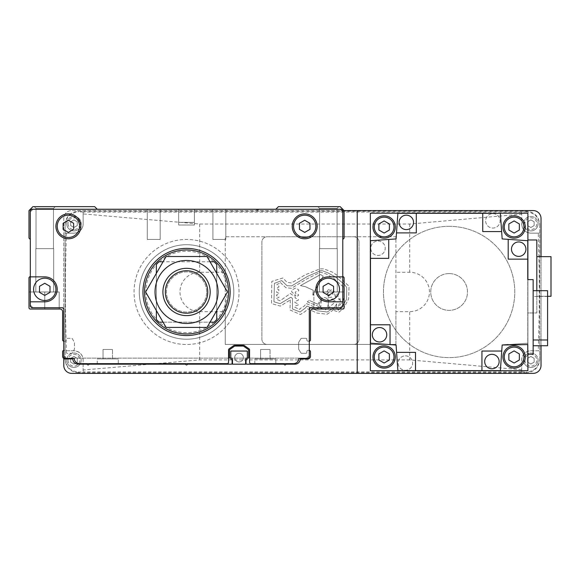 <?xml version="1.0" encoding="UTF-8"?>
<svg xmlns="http://www.w3.org/2000/svg" width="580" height="580" viewBox="0 0 580 580"><rect width="100%" height="100%" fill="white"/><g stroke="black" fill="none" stroke-linecap="round" stroke-linejoin="round"><path stroke-width="0.43" stroke-dasharray="2.9 2.17" d="M319.406 291.972L319.406 248.646L337.263 248.646L319.406 248.646L337.263 248.646L319.406 248.646L337.263 248.646L319.406 248.646L337.263 248.646L319.406 248.646L337.263 248.646L319.406 248.646L337.263 248.646L319.406 248.646L337.263 248.646L319.406 248.646L337.263 248.646L319.406 248.646L319.406 291.972L337.263 291.972L337.263 248.646L337.263 291.972L337.263 248.646L337.263 291.972L337.263 248.646L337.263 291.972L337.263 248.646L337.263 291.972L319.406 291.972L337.263 291.972L319.406 291.972L319.406 248.646L319.406 291.972L337.263 291.972L319.406 291.972L337.263 291.972L319.406 291.972L319.406 248.646L319.406 291.972L337.263 291.972L319.406 291.972L337.263 291.972L319.406 291.972L319.406 248.646L319.406 291.972L337.263 291.972L319.406 291.972M35.83 291.972L35.83 248.646L53.679 248.646L35.83 248.646L53.679 248.646L35.83 248.646L53.679 248.646L35.83 248.646L53.679 248.646L35.83 248.646L53.679 248.646L35.83 248.646L53.679 248.646L35.83 248.646L53.679 248.646L35.83 248.646L53.679 248.646L35.83 248.646L35.83 291.972L53.679 291.972L53.679 248.646L53.679 291.972L53.679 248.646L53.679 291.972L53.679 248.646L53.679 291.972L53.679 248.646L53.679 291.972L35.83 291.972L53.679 291.972L35.83 291.972L35.83 248.646L35.83 291.972L53.679 291.972L35.83 291.972L53.679 291.972L35.83 291.972L35.83 248.646L35.83 291.972L53.679 291.972L35.83 291.972L53.679 291.972L35.83 291.972L35.83 248.646L35.83 291.972L53.679 291.972L35.83 291.972M97.266 364.175L97.266 358.926L118.276 358.926L97.266 358.926L118.276 358.926L97.266 358.926L97.266 364.175L118.276 364.175L118.276 358.926L118.276 364.175L97.266 364.175M103.044 358.926L103.044 349.472L112.498 349.472L103.044 349.472L112.498 349.472L103.044 349.472L103.044 358.926L112.498 358.926L112.498 349.472L112.498 358.926L103.044 358.926M254.816 364.175L254.816 358.926L275.819 358.926L254.816 358.926L275.819 358.926L254.816 358.926L254.816 364.175L275.819 364.175L275.819 358.926L275.819 364.175L254.816 364.175M260.594 358.926L260.594 349.472L270.041 349.472L260.594 349.472L270.041 349.472L260.594 349.472L260.594 358.926L270.041 358.926L270.041 349.472L270.041 358.926L260.594 358.926M319.609 248.646L319.609 208.408L317.833 206.632L338.836 206.632L317.833 206.632L338.836 206.632L317.833 206.632L338.836 206.632L317.833 206.632L338.836 206.632L317.833 206.632L338.836 206.632L317.833 206.632L338.836 206.632L317.833 206.632L338.836 206.632L317.833 206.632L338.836 206.632L317.833 206.632L319.609 208.408L317.833 206.632L319.609 208.408L317.833 206.632L319.609 208.408L317.833 206.632L319.609 208.408L337.06 208.408L319.609 208.408L337.06 208.408L338.836 206.632L337.06 208.408L319.609 208.408L337.06 208.408L319.609 208.408L337.06 208.408L338.836 206.632L337.06 208.408L319.609 208.408L337.06 208.408L319.609 208.408L337.06 208.408L338.836 206.632L337.06 208.408L319.609 208.408L337.06 208.408L319.609 208.408L337.06 208.408L338.836 206.632L337.06 208.408L319.609 208.408L319.609 248.646L319.609 208.408L319.609 248.646L319.609 208.408L319.609 248.646L319.609 208.408L319.609 248.646L337.06 248.646L337.06 208.408L337.06 248.646L319.609 248.646L337.06 248.646L319.609 248.646L337.06 248.646L337.06 208.408L337.06 248.646L319.609 248.646L337.06 248.646L319.609 248.646L337.06 248.646L337.06 208.408L337.06 248.646L319.609 248.646L337.06 248.646L319.609 248.646L337.06 248.646L337.06 208.408L337.06 248.646L319.609 248.646M36.025 248.646L36.025 208.408L34.249 206.632L55.259 206.632L34.249 206.632L55.259 206.632L34.249 206.632L55.259 206.632L34.249 206.632L55.259 206.632L34.249 206.632L55.259 206.632L34.249 206.632L55.259 206.632L34.249 206.632L55.259 206.632L34.249 206.632L55.259 206.632L34.249 206.632L36.025 208.408L34.249 206.632L36.025 208.408L34.249 206.632L36.025 208.408L34.249 206.632L36.025 208.408L53.483 208.408L36.025 208.408L53.483 208.408L55.259 206.632L53.483 208.408L36.025 208.408L53.483 208.408L36.025 208.408L53.483 208.408L55.259 206.632L53.483 208.408L36.025 208.408L53.483 208.408L36.025 208.408L53.483 208.408L55.259 206.632L53.483 208.408L36.025 208.408L53.483 208.408L36.025 208.408L53.483 208.408L55.259 206.632L53.483 208.408L36.025 208.408L36.025 248.646L36.025 208.408L36.025 248.646L36.025 208.408L36.025 248.646L36.025 208.408L36.025 248.646L53.483 248.646L53.483 208.408L53.483 248.646L36.025 248.646L53.483 248.646L36.025 248.646L53.483 248.646L53.483 208.408L53.483 248.646L36.025 248.646L53.483 248.646L36.025 248.646L53.483 248.646L53.483 208.408L53.483 248.646L36.025 248.646L53.483 248.646L36.025 248.646L53.483 248.646L53.483 208.408L53.483 248.646L36.025 248.646M59.196 309.038L30.312 309.038A1.312 1.312 0 0 1 29 307.726A1.312 1.312 0 0 0 30.312 309.038L59.196 309.038L30.312 309.038A1.312 1.312 0 0 1 29 307.726A1.312 1.312 0 0 0 30.312 309.038L59.196 309.038L30.312 309.038A1.312 1.312 0 0 1 29 307.726A1.312 1.312 0 0 0 30.312 309.038L59.196 309.038L30.312 309.038A1.312 1.312 0 0 1 29 307.726A1.312 1.312 0 0 0 30.312 309.038L59.196 309.038L30.312 309.038A1.312 1.312 0 0 1 29 307.726A1.312 1.312 0 0 0 30.312 309.038L59.196 309.038L30.312 309.038A1.312 1.312 0 0 1 29 307.726A1.312 1.312 0 0 0 30.312 309.038L59.196 309.038L30.312 309.038A1.312 1.312 0 0 1 29 307.726A1.312 1.312 0 0 0 30.312 309.038L59.196 309.038L59.196 291.972L44.754 291.972L59.196 291.972L59.196 309.038L59.196 291.972L29 291.972L59.196 291.972L29 291.972L29 307.726A1.312 1.312 0 0 0 30.312 309.038A1.312 1.312 0 0 1 29 307.726A1.312 1.312 0 0 0 30.312 309.038L59.986 309.038A2.624 2.624 0 0 1 62.611 311.663L62.611 339.887A1.312 1.312 0 0 0 63.923 341.2L64.975 341.2A1.312 1.312 0 0 0 66.287 339.887L66.287 339.104A0.79 0.79 0 0 1 67.077 338.314L71.637 338.314A0.79 0.79 0 0 1 72.319 338.705L74.247 342.055A1.312 1.312 0 0 1 74.428 342.715L74.428 348.892A1.312 1.312 0 0 1 74.247 349.544L72.319 352.894A0.79 0.79 0 0 1 71.746 353.278L66.961 353.278A0.79 0.79 0 0 1 66.287 352.502L66.287 351.705A1.312 1.312 0 0 0 64.975 350.392L63.923 350.392A1.312 1.312 0 0 0 62.611 351.705L62.611 356.301A2.624 2.624 0 0 0 65.236 358.926L72.848 358.926A5.249 5.249 0 0 0 78.104 364.175L86.717 364.175A0.79 0.79 0 0 1 87.399 364.566A0.79 0.79 0 0 0 88.762 364.566A0.79 0.79 0 0 1 89.443 364.175L185.179 364.175A0.79 0.79 0 0 1 185.861 364.566A0.79 0.79 0 0 0 187.231 364.566A0.79 0.79 0 0 1 187.913 364.175L231.311 364.175A0.79 0.79 0 0 0 232.101 363.385L232.101 358.657A0.522 0.522 0 0 0 231.579 358.135L229.999 358.135A0.522 0.522 0 0 1 229.477 357.613L229.477 350.139A0.79 0.79 0 0 1 229.811 349.493L234.523 346.202A0.79 0.79 0 0 1 234.972 346.057L243.143 346.057A0.79 0.79 0 0 1 243.6 346.202L248.305 349.493A0.79 0.79 0 0 1 248.646 350.139L248.646 357.613A0.522 0.522 0 0 1 248.117 358.135L246.543 358.135A0.522 0.522 0 0 0 246.021 358.657L246.021 363.385A0.79 0.79 0 0 0 246.804 364.175L283.649 364.175A0.79 0.79 0 0 1 284.33 364.566A0.79 0.79 0 0 0 285.693 364.566A0.79 0.79 0 0 1 286.375 364.175L294.988 364.175A5.249 5.249 0 0 0 300.237 358.926L307.857 358.926A2.624 2.624 0 0 0 310.481 356.301L310.481 351.705A1.312 1.312 0 0 0 309.169 350.392L308.118 350.392A1.312 1.312 0 0 0 306.805 351.705L306.805 352.495A0.79 0.79 0 0 1 306.015 353.278L301.6 353.278A0.79 0.79 0 0 1 300.933 352.908L298.664 349.24L298.664 342.36L300.933 338.691A0.79 0.79 0 0 1 301.6 338.314L306.015 338.314A0.79 0.79 0 0 1 306.805 339.104L306.805 339.887A1.312 1.312 0 0 0 308.118 341.2L309.169 341.2A1.312 1.312 0 0 0 310.481 339.887L310.481 311.663A2.624 2.624 0 0 1 313.106 309.038L342.78 309.038A1.312 1.312 0 0 0 344.092 307.726A1.312 1.312 0 0 1 342.78 309.038A1.312 1.312 0 0 0 344.092 307.726A1.312 1.312 0 0 1 342.78 309.038L328.338 309.038L342.78 309.038A1.312 1.312 0 0 0 344.092 307.726A1.312 1.312 0 0 1 342.78 309.038A1.312 1.312 0 0 0 344.092 307.726A1.312 1.312 0 0 1 342.78 309.038L328.338 309.038L342.78 309.038A1.312 1.312 0 0 0 344.092 307.726A1.312 1.312 0 0 1 342.78 309.038A1.312 1.312 0 0 0 344.092 307.726A1.312 1.312 0 0 1 342.78 309.038L328.338 309.038L342.78 309.038A1.312 1.312 0 0 0 344.092 307.726A1.312 1.312 0 0 1 342.78 309.038A1.312 1.312 0 0 0 344.092 307.726A1.312 1.312 0 0 1 342.78 309.038A1.312 1.312 0 0 0 344.092 307.726L344.092 277.856A0.79 0.79 0 0 0 343.86 277.298L343.012 276.442A0.79 0.79 0 0 1 342.78 275.892L342.78 239.779A0.79 0.79 0 0 1 343.012 239.221L344.092 238.141L344.092 210.569L340.156 206.632L278.443 206.632L276.051 209.025A0.79 0.79 0 0 1 275.493 209.257L259.079 209.257A0.79 0.79 0 0 0 258.462 209.554A1.312 1.312 0 0 1 256.418 209.554A0.79 0.79 0 0 0 255.802 209.257L97.6 209.257A0.79 0.79 0 0 1 97.041 209.025L94.641 206.632L32.937 206.632L29.232 210.337A0.79 0.79 0 0 0 29 210.895L29 237.814A0.79 0.79 0 0 0 29.232 238.373L30.08 239.221A0.79 0.79 0 0 1 30.312 239.779L30.312 275.892A0.79 0.79 0 0 1 30.08 276.442L29.232 277.298A0.79 0.79 0 0 0 29 277.856L29 307.726L29 291.972L59.196 291.972L59.196 309.038L59.196 291.972L29 291.972L59.196 291.972L29 291.972L29 307.726L29 291.972L59.196 291.972L59.196 309.038L59.196 291.972L29 291.972L59.196 291.972L29 291.972L29 307.726L29 291.972L59.196 291.972L59.196 309.038M59.196 291.972L29 291.972L59.196 291.972M178.669 222.387L178.669 209.257L194.423 209.257L178.669 209.257L194.423 209.257L178.669 209.257L194.423 209.257L178.669 209.257L178.669 222.387L194.423 222.387L194.423 209.257L194.423 222.387L178.669 222.387M147.262 239.453L147.262 209.257L160.181 209.257L147.262 209.257L160.181 209.257L147.262 209.257L147.262 239.453L160.181 239.453L160.181 209.257L160.181 239.453L147.262 239.453M212.911 239.453L212.911 209.257L225.823 209.257L212.911 209.257L225.823 209.257L212.911 209.257L212.911 239.453L225.823 239.453L225.823 209.257L225.823 239.453L212.911 239.453M233.805 291.972A47.263 47.263 0 0 0 186.542 244.709A47.263 47.263 0 0 0 139.28 291.972A47.263 47.263 0 0 0 186.542 339.235A47.263 47.263 0 0 0 233.805 291.972A47.263 47.263 0 0 0 186.542 244.709A47.263 47.263 0 0 0 139.28 291.972A47.263 47.263 0 0 0 186.542 339.235A47.263 47.263 0 0 0 233.805 291.972A47.263 47.263 0 0 0 186.542 244.709A47.263 47.263 0 0 0 139.28 291.972A47.263 47.263 0 0 0 186.542 339.235A47.263 47.263 0 0 0 233.805 291.972A47.263 47.263 0 0 0 186.542 244.709A47.263 47.263 0 0 0 139.28 291.972A47.263 47.263 0 0 0 186.542 339.235A47.263 47.263 0 0 0 233.805 291.972M194.423 225.011L178.669 225.011L194.423 225.011L194.423 209.257L194.423 225.011M178.669 225.011L178.669 209.257L178.669 225.011M328.338 291.972L344.092 291.972L313.896 291.972L344.092 291.972L344.092 307.726L344.092 291.972L313.896 291.972L344.092 291.972L313.896 291.972L344.092 291.972L344.092 307.726L344.092 291.972L313.896 291.972L344.092 291.972L313.896 291.972L344.092 291.972L344.092 307.726L344.092 291.972L313.896 291.972L344.092 291.972L313.896 291.972L344.092 291.972L344.092 307.726L344.092 291.972L328.338 291.972L328.338 309.038L328.338 291.972M29 291.972L29 307.726L29 291.972L44.754 291.972L29 291.972M44.754 309.038L44.754 291.972L44.754 309.038L44.754 291.972L44.754 309.038L44.754 291.972L44.754 309.038L44.754 291.972L44.754 309.038L44.754 291.972L44.754 309.038L44.754 291.972L44.754 309.038L44.754 291.972L44.754 309.038L44.754 291.972L44.754 309.038L30.312 309.038M275.493 209.257L259.079 209.257M256.418 209.554A1.312 1.312 0 0 0 258.462 209.554M255.802 209.257L97.6 209.257M30.312 239.779L30.312 275.892M63.793 341.192A1.312 1.312 0 0 0 63.923 341.2L64.975 341.2A1.312 1.312 0 0 0 66.287 339.887L66.287 339.104A0.79 0.79 0 0 1 67.077 338.314L71.637 338.314A0.79 0.79 0 0 1 72.319 338.705L74.247 342.055A1.312 1.312 0 0 1 74.428 342.715L74.428 348.892A1.312 1.312 0 0 1 74.247 349.544L72.319 352.894A0.79 0.79 0 0 1 71.746 353.278L66.961 353.278A0.79 0.79 0 0 1 66.287 352.502L66.287 351.705A1.312 1.312 0 0 0 64.975 350.392L63.923 350.392A1.312 1.312 0 0 0 63.793 350.4L63.793 355.511L66.417 358.135L306.675 358.135L309.299 355.511L309.299 350.4A1.312 1.312 0 0 0 309.169 350.392L308.118 350.392A1.312 1.312 0 0 0 306.805 351.705L306.805 352.495A0.79 0.79 0 0 1 306.015 353.278L301.6 353.278A0.79 0.79 0 0 1 300.933 352.908L298.664 349.24L298.664 342.36L300.933 338.691A0.79 0.79 0 0 1 301.6 338.314L306.015 338.314A0.79 0.79 0 0 1 306.805 339.104L306.805 339.887A1.312 1.312 0 0 0 308.118 341.2L309.169 341.2A1.312 1.312 0 0 0 309.299 341.192L309.299 307.726L340.156 307.726L342.78 305.094L342.78 211.881L340.156 209.257L32.937 209.257L30.312 211.881L30.312 305.094L32.937 307.726L63.793 307.726L63.793 341.192M342.78 275.892L342.78 239.779M342.78 305.094L342.78 211.881L340.156 209.257L32.937 209.257L30.312 211.881L30.312 305.094L32.937 307.726L63.793 307.726L63.793 355.511L66.417 358.135L306.675 358.135L309.299 355.511L309.299 307.726L340.156 307.726L342.78 305.094M342.78 276.87L328.338 276.87A12.47 12.47 0 0 0 315.861 289.34A12.47 12.47 0 0 0 328.338 301.817L342.78 301.817M293.545 226.323A11.158 11.158 0 0 0 304.703 237.488A11.158 11.158 0 0 0 315.861 226.323A11.158 11.158 0 0 0 304.703 215.165A11.158 11.158 0 0 0 293.545 226.323M317.173 226.323A12.47 12.47 0 0 0 304.703 213.853A12.47 12.47 0 0 0 292.233 226.323A12.47 12.47 0 0 0 304.703 238.8A12.47 12.47 0 0 0 317.173 226.323M57.224 226.323A11.158 11.158 0 0 0 68.389 237.488A11.158 11.158 0 0 0 79.547 226.323A11.158 11.158 0 0 0 68.389 215.165A11.158 11.158 0 0 0 57.224 226.323M80.859 226.323A12.47 12.47 0 0 0 68.389 213.853A12.47 12.47 0 0 0 55.912 226.323A12.47 12.47 0 0 0 68.389 238.8A12.47 12.47 0 0 0 80.859 226.323M33.596 289.34A11.158 11.158 0 0 0 44.754 300.505A11.158 11.158 0 0 0 55.912 289.34A11.158 11.158 0 0 0 44.754 278.183A11.158 11.158 0 0 0 33.596 289.34M317.173 289.34A11.158 11.158 0 0 0 328.338 300.505A11.158 11.158 0 0 0 339.496 289.34A11.158 11.158 0 0 0 328.338 278.183A11.158 11.158 0 0 0 317.173 289.34M228.556 291.972A42.014 42.014 0 0 0 186.542 249.958A42.014 42.014 0 0 0 144.536 291.972A42.014 42.014 0 0 0 186.542 333.978A42.014 42.014 0 0 0 228.556 291.972A42.014 42.014 0 0 0 186.542 249.958A42.014 42.014 0 0 0 144.536 291.972A42.014 42.014 0 0 0 186.542 333.978A42.014 42.014 0 0 0 228.556 291.972A42.014 42.014 0 0 0 186.542 249.958A42.014 42.014 0 0 0 144.536 291.972A42.014 42.014 0 0 0 186.542 333.978A42.014 42.014 0 0 0 228.556 291.972A42.014 42.014 0 0 0 186.542 249.958A42.014 42.014 0 0 0 144.536 291.972A42.014 42.014 0 0 0 186.542 333.978A42.014 42.014 0 0 0 228.556 291.972A42.014 42.014 0 0 0 186.542 249.958A42.014 42.014 0 0 0 144.536 291.972A42.014 42.014 0 0 0 186.542 333.978A42.014 42.014 0 0 0 228.556 291.972M309.959 229.361L309.959 223.293L304.703 220.262L299.454 223.293L299.454 229.361L304.703 232.392L309.959 229.361M73.638 229.361L73.638 223.293L68.389 220.262L63.133 223.293L63.133 229.361L68.389 232.392L73.638 229.361M333.587 292.378L333.587 286.31L328.338 283.279L323.082 286.31L323.082 292.378L328.338 295.409L333.587 292.378M50.003 292.378L50.003 286.31L44.754 283.279L39.505 286.31L39.505 292.378L44.754 295.409L50.003 292.378M30.312 276.87L44.754 276.87A12.47 12.47 0 0 1 57.224 289.34A12.47 12.47 0 0 1 44.754 301.817L30.312 301.817M342.78 306.414L342.78 210.569L341.468 209.257L31.624 209.257L30.312 210.569L30.312 306.414L31.624 307.726L62.481 307.726L63.793 309.038L63.793 357.091L65.105 358.404L74.291 358.404A5.249 5.249 0 0 0 79.547 363.653L227.244 363.653A1.312 1.312 0 0 0 228.556 362.34L228.556 349.907A1.312 1.312 0 0 1 229.114 348.834L233.863 345.506A1.312 1.312 0 0 1 234.617 345.274L243.506 345.274A1.312 1.312 0 0 1 244.26 345.506L249.001 348.834A1.312 1.312 0 0 1 249.567 349.907L249.567 362.34A1.312 1.312 0 0 0 250.879 363.653L293.545 363.653A5.249 5.249 0 0 0 298.794 358.404L307.987 358.404L309.299 357.091L309.299 309.038L310.612 307.726L341.468 307.726L342.78 306.414M491.92 368.771A7.221 7.221 0 0 0 499.141 361.55A7.221 7.221 0 0 0 491.92 354.329A7.221 7.221 0 0 0 484.699 361.55A7.221 7.221 0 0 0 491.92 368.771M406.319 229.607A7.221 7.221 0 0 0 413.54 222.387A7.221 7.221 0 0 0 406.319 215.165A7.221 7.221 0 0 0 399.098 222.387A7.221 7.221 0 0 0 406.319 229.607M492.862 213.629A7.221 7.221 0 0 1 500.083 220.85A7.221 7.221 0 0 1 492.862 228.07A7.221 7.221 0 0 1 485.649 220.85A7.221 7.221 0 0 1 492.862 213.629A7.221 7.221 0 0 1 500.083 220.85A7.221 7.221 0 0 1 492.862 228.07A7.221 7.221 0 0 1 485.649 220.85A7.221 7.221 0 0 1 492.862 213.629M405.376 355.866A7.221 7.221 0 0 1 412.598 363.087A7.221 7.221 0 0 1 405.376 370.308A7.221 7.221 0 0 1 398.155 363.087A7.221 7.221 0 0 1 405.376 355.866A7.221 7.221 0 0 1 412.598 363.087A7.221 7.221 0 0 1 405.376 370.308A7.221 7.221 0 0 1 398.155 363.087A7.221 7.221 0 0 1 405.376 355.866M379.537 327.548A7.221 7.221 0 0 1 386.759 334.769A7.221 7.221 0 0 1 379.537 341.99A7.221 7.221 0 0 1 372.316 334.769A7.221 7.221 0 0 1 379.537 327.548M518.701 241.947A7.221 7.221 0 0 1 525.922 249.168A7.221 7.221 0 0 1 518.701 256.389A7.221 7.221 0 0 1 511.48 249.168A7.221 7.221 0 0 1 518.701 241.947M378 241.005A7.221 7.221 0 0 1 385.221 248.225A7.221 7.221 0 0 1 378 255.446A7.221 7.221 0 0 1 370.779 248.225A7.221 7.221 0 0 1 378 241.005A7.221 7.221 0 0 1 385.221 248.225A7.221 7.221 0 0 1 378 255.446A7.221 7.221 0 0 1 370.779 248.225A7.221 7.221 0 0 1 378 241.005M449.123 226.323A65.642 65.642 0 0 1 514.764 291.972A65.642 65.642 0 0 1 449.123 357.613A65.642 65.642 0 0 1 383.474 291.972A65.642 65.642 0 0 1 449.123 226.323A65.642 65.642 0 0 1 514.764 291.972A65.642 65.642 0 0 1 449.123 357.613A65.642 65.642 0 0 1 383.474 291.972A65.642 65.642 0 0 1 449.123 226.323M449.123 273.586A18.379 18.379 0 0 1 467.502 291.972A18.379 18.379 0 0 1 449.123 310.351A18.379 18.379 0 0 1 430.737 291.972A18.379 18.379 0 0 1 449.123 273.586A18.379 18.379 0 0 1 467.502 291.972A18.379 18.379 0 0 1 449.123 310.351A18.379 18.379 0 0 1 430.737 291.972A18.379 18.379 0 0 1 449.123 273.586M514.105 215.825A11.158 11.158 0 0 1 525.262 226.983A11.158 11.158 0 0 1 514.105 238.148A11.158 11.158 0 0 1 502.947 226.983A11.158 11.158 0 0 1 514.105 215.825M384.134 345.796A11.158 11.158 0 0 1 395.299 356.954A11.158 11.158 0 0 1 384.134 368.111A11.158 11.158 0 0 1 372.976 356.954A11.158 11.158 0 0 1 384.134 345.796M514.105 345.796A11.158 11.158 0 0 1 525.262 356.954A11.158 11.158 0 0 1 514.105 368.111A11.158 11.158 0 0 1 502.947 356.954A11.158 11.158 0 0 1 514.105 345.796M384.134 215.825A11.158 11.158 0 0 1 395.299 226.983A11.158 11.158 0 0 1 384.134 238.148A11.158 11.158 0 0 1 372.976 226.983A11.158 11.158 0 0 1 384.134 215.825M378.885 223.952L378.885 230.021L384.134 233.051L389.39 230.021L389.39 223.952L384.134 220.922L378.885 223.952M378.885 353.923L378.885 359.984L384.134 363.015L389.39 359.984L389.39 353.923L384.134 350.893L378.885 353.923M508.856 223.952L508.856 230.021L514.105 233.051L519.354 230.021L519.354 223.952L514.105 220.922L508.856 223.952M508.856 353.923L508.856 359.984L514.105 363.015L519.354 359.984L519.354 353.923L514.105 350.893L508.856 353.923M547.585 296.3L536.819 296.3L551 296.3L551 256.65L536.819 256.65L536.819 296.3L536.819 256.65M527.894 239.982L527.894 240.729L527.894 239.982L536.819 239.982L536.819 312.975L527.894 312.975L527.894 240.729L527.894 312.975L536.819 312.975L536.819 290.711M547.585 345.738L547.585 290.711M533.143 339.989L533.143 290.711L533.143 339.989M547.585 296.467L533.143 296.467M527.894 354.199L527.894 343.208L508.196 344.585L527.764 344.585L527.764 354.199L533.143 354.199L533.143 279.625L527.764 279.625L527.764 344.585L527.764 240.722M482.734 213.194L482.734 231.579L501.649 231.579L500.373 213.331L482.734 213.331L482.734 231.579L501.649 231.579L500.373 213.331M370.344 258.361L388.73 258.361L388.73 239.446L370.482 240.722L370.482 258.361L388.73 258.361L388.73 239.446L370.482 240.722M415.512 370.743L415.512 352.364L396.597 352.364L397.873 370.613L415.512 370.613L415.512 352.364L396.597 352.364L397.873 370.613M396.502 232.892L416.302 232.892L416.302 213.331M501.736 351.052L481.944 351.052L481.944 370.613M508.203 239.351L508.203 259.144L527.764 259.144M390.043 344.585L390.043 324.793L370.482 324.793M397.873 213.331L482.734 213.331L482.734 231.579L501.649 231.579M370.482 343.222L370.482 258.361L388.73 258.361L388.73 239.446M500.373 370.613L415.512 370.613L415.512 352.364L396.597 352.364M397.88 213.194L396.082 238.931L370.344 240.729M527.894 240.729L502.164 238.931L500.359 213.194M508.196 344.585L527.894 343.208L527.894 279.625M500.359 370.743L502.164 345.013M370.344 343.208L396.082 345.013L397.88 370.743M370.344 213.194L370.344 370.743L527.894 370.743L527.894 213.194L370.344 213.194M145.848 291.972A40.701 40.701 0 0 0 186.542 332.666A40.701 40.701 0 0 0 227.244 291.972A40.701 40.701 0 0 0 186.542 251.27A40.701 40.701 0 0 0 145.848 291.972M162.915 291.972A23.635 23.635 0 0 0 186.542 315.6A23.635 23.635 0 0 0 210.177 291.972A23.635 23.635 0 0 0 186.542 268.337A23.635 23.635 0 0 0 162.915 291.972A23.635 23.635 0 0 0 186.542 315.6A23.635 23.635 0 0 0 210.177 291.972A23.635 23.635 0 0 0 186.542 268.337A23.635 23.635 0 0 0 162.915 291.972A23.635 23.635 0 0 0 186.542 315.6A23.635 23.635 0 0 0 210.177 291.972A23.635 23.635 0 0 0 186.542 268.337A23.635 23.635 0 0 0 162.915 291.972M216.739 310.561L216.739 273.376M210.04 261.776L163.045 261.776M156.346 273.376L156.346 310.561M163.045 322.168L210.04 322.168M158.978 322.168L214.114 322.168L216.739 319.536L216.739 264.4L214.114 261.776L158.978 261.776L156.346 264.4L156.346 319.536L158.978 322.168M155.034 291.972A31.508 31.508 0 0 0 186.542 323.481A31.508 31.508 0 0 0 218.051 291.972A31.508 31.508 0 0 0 186.542 260.464A31.508 31.508 0 0 0 155.034 291.972M207.009 327.417L227.476 291.972L207.009 256.519L166.083 256.519L145.616 291.972L166.083 327.417L207.009 327.417M206.625 291.972A20.082 20.082 0 0 0 186.542 271.889A20.082 20.082 0 0 0 166.467 291.972A20.082 20.082 0 0 0 186.542 312.047A20.082 20.082 0 0 0 206.625 291.972A20.082 20.082 0 0 0 186.542 271.889A20.082 20.082 0 0 0 166.467 291.972A20.082 20.082 0 0 0 186.542 312.047A20.082 20.082 0 0 0 206.625 291.972M239.061 291.972A52.512 52.512 0 0 0 186.542 239.453A52.512 52.512 0 0 0 134.031 291.972A52.512 52.512 0 0 0 186.542 344.484A52.512 52.512 0 0 0 239.061 291.972A52.512 52.512 0 0 0 186.542 239.453A52.512 52.512 0 0 0 134.031 291.972A52.512 52.512 0 0 0 186.542 344.484A52.512 52.512 0 0 0 239.061 291.972M66.729 360.238A7.221 7.221 0 0 0 73.95 367.459A7.221 7.221 0 0 0 81.171 360.238A7.221 7.221 0 0 1 73.95 367.459A7.221 7.221 0 0 1 66.729 360.238A7.221 7.221 0 0 1 73.95 353.017A7.221 7.221 0 0 1 81.171 360.238A7.221 7.221 0 0 0 73.95 353.017A7.221 7.221 0 0 0 66.729 360.238A7.221 7.221 0 0 1 73.95 353.017A7.221 7.221 0 0 1 81.171 360.238M66.729 223.699A7.221 7.221 0 0 0 73.95 230.92A7.221 7.221 0 0 0 81.171 223.699A7.221 7.221 0 0 1 73.95 230.92A7.221 7.221 0 0 1 66.729 223.699A7.221 7.221 0 0 1 73.95 216.478A7.221 7.221 0 0 1 81.171 223.699A7.221 7.221 0 0 0 73.95 216.478A7.221 7.221 0 0 0 66.729 223.699A7.221 7.221 0 0 1 73.95 216.478A7.221 7.221 0 0 1 81.171 223.699M523.639 360.238A7.221 7.221 0 0 0 530.86 367.459A7.221 7.221 0 0 0 538.08 360.238A7.221 7.221 0 0 1 530.86 367.459A7.221 7.221 0 0 1 523.639 360.238A7.221 7.221 0 0 1 530.86 353.017A7.221 7.221 0 0 1 538.08 360.238A7.221 7.221 0 0 0 530.86 353.017A7.221 7.221 0 0 0 523.639 360.238A7.221 7.221 0 0 1 530.86 353.017A7.221 7.221 0 0 1 538.08 360.238M523.639 223.699A7.221 7.221 0 0 0 530.86 230.92A7.221 7.221 0 0 0 538.08 223.699A7.221 7.221 0 0 1 530.86 230.92A7.221 7.221 0 0 1 523.639 223.699A7.221 7.221 0 0 1 530.86 216.478A7.221 7.221 0 0 1 538.08 223.699A7.221 7.221 0 0 0 530.86 216.478A7.221 7.221 0 0 0 523.639 223.699A7.221 7.221 0 0 1 530.86 216.478A7.221 7.221 0 0 1 538.08 223.699M395.908 311.663L395.908 344.418L225.236 344.418L225.236 311.663L199.672 311.663A19.691 19.691 0 0 1 179.981 291.972A19.691 19.691 0 0 1 199.672 272.274L225.236 272.274L225.236 236.763L395.908 236.763L395.908 311.663L409.734 311.663A19.691 19.691 0 0 0 429.425 291.972A19.691 19.691 0 0 0 409.734 272.274L395.908 272.274M225.236 311.663L225.236 272.274M83.143 213.918L83.143 223.96A9.193 9.193 0 0 1 73.95 233.153L65.105 233.153L73.95 233.153C79.525 232.616 82.592 229.549 83.143 223.96L83.143 211.917L83.143 213.918L199.672 224.032L409.734 224.032L521.674 214.129L521.674 211.917L521.674 223.96L521.674 214.129M521.674 223.96C522.217 229.542 525.284 232.609 530.86 233.153L539.712 233.153L530.86 233.153A9.193 9.193 0 0 1 521.674 223.96M539.712 358.889C538.871 366.814 534.499 371.185 526.582 372.026L526.582 372.708C534.499 371.874 538.871 367.502 539.712 359.578L539.712 350.784L530.86 350.784A9.193 9.193 0 0 0 521.674 359.977L521.674 372.026L521.674 359.977C522.225 354.387 525.284 351.328 530.86 350.784L538.291 350.784L539.262 311.235L539.262 272.702L538.291 233.153M521.674 369.808L409.734 359.904L409.734 311.663M409.734 359.904L199.672 359.904L83.143 370.018L83.143 372.026L83.143 359.977L83.143 370.018M526.582 211.229L526.582 211.917C534.499 212.751 538.871 217.13 539.712 225.047L539.712 224.358C538.871 216.442 534.499 212.062 526.582 211.229L78.235 211.229C70.318 212.062 65.939 216.442 65.105 224.358L65.105 350.784L73.95 350.784A9.193 9.193 0 0 1 83.143 359.977C82.592 354.394 79.532 351.328 73.95 350.784L65.105 350.784L65.105 359.578C65.939 367.502 70.318 371.874 78.235 372.708L78.235 372.026C70.318 371.185 65.939 366.814 65.105 358.889M66.337 233.153L65.446 272.716L65.446 311.221L66.337 350.784M77.234 221.806L77.234 225.598L73.95 227.49L70.673 225.598L70.673 221.806L73.95 219.907L77.234 221.806L77.234 225.598L73.95 227.49L70.673 225.598L70.673 221.806L73.95 219.907L77.234 221.806M534.144 358.346L534.144 362.137L530.86 364.03L527.575 362.137L527.575 358.346L530.86 356.446L534.144 358.346L534.144 362.137L530.86 364.03L527.575 362.137L527.575 358.346L530.86 356.446L534.144 358.346M534.144 221.806L534.144 225.598L530.86 227.49L527.575 225.598L527.575 221.806L530.86 219.907L534.144 221.806L534.144 225.598L530.86 227.49L527.575 225.598L527.575 221.806L530.86 219.907L534.144 221.806M77.234 358.346L77.234 362.137L73.95 364.03L70.673 362.137L70.673 358.346L73.95 356.446L77.234 358.346L77.234 362.137L73.95 364.03L70.673 362.137L70.673 358.346L73.95 356.446L77.234 358.346M78.235 372.026L83.143 372.026M65.105 225.047C65.939 217.13 70.318 212.751 78.235 211.917L78.235 211.229M83.143 211.917L78.235 211.917M539.712 225.047L539.712 350.784L538.291 350.784M526.582 211.917L521.674 211.917M521.674 372.026L526.582 372.026M65.105 224.358L65.105 359.578M539.712 224.358L539.712 359.578M541.024 345.738L541.024 256.65M357.222 210.569L357.222 373.368M344.092 210.569L71.666 210.569A7.881 7.881 0 0 0 63.793 218.45L63.793 358.491M533.143 373.368A7.881 7.881 0 0 0 541.024 365.487L541.024 218.45A7.881 7.881 0 0 0 533.143 210.569L71.666 210.569A7.881 7.881 0 0 0 63.793 218.45L63.793 365.487A7.881 7.881 0 0 0 71.666 373.368L533.143 373.368M526.582 372.708L78.235 372.708M539.262 311.235L539.712 311.09M539.262 272.702L539.712 272.846M395.908 344.418L225.236 344.418L225.236 236.763L395.908 236.763L395.908 344.418M239.061 361.949A4.336 4.336 0 0 1 234.726 357.613A4.336 4.336 0 0 1 239.061 353.278A4.336 4.336 0 0 1 243.39 357.613A4.336 4.336 0 0 1 239.061 361.949A4.336 4.336 0 0 1 234.726 357.613A4.336 4.336 0 0 1 239.061 353.278A4.336 4.336 0 0 1 243.39 357.613A4.336 4.336 0 0 1 239.061 361.949A4.336 4.336 0 0 1 234.726 357.613A4.336 4.336 0 0 1 239.061 353.278A4.336 4.336 0 0 1 243.39 357.613A4.336 4.336 0 0 1 239.061 361.949A4.336 4.336 0 0 1 234.726 357.613A4.336 4.336 0 0 1 239.061 353.278A4.336 4.336 0 0 1 243.39 357.613A4.336 4.336 0 0 1 239.061 361.949M232.101 359.448L230.789 359.448L230.789 351.052L247.334 351.052L247.334 359.448L245.623 359.448L245.623 364.175L232.493 364.175L232.493 359.448L230.789 359.448L230.789 351.052L247.334 351.052L247.334 359.448L245.623 359.448L245.623 364.175L232.493 364.175L232.493 359.448L230.789 359.448L230.789 351.052L247.334 351.052L247.334 359.448L245.623 359.448L245.623 364.175L232.493 364.175L232.493 359.448L230.789 359.448L230.789 358.135M247.334 358.135L247.334 359.448L246.021 359.448M320.711 306.972L320.631 306.95A2.632 2.632 0 0 1 319.29 304.493A2.632 2.632 0 0 0 320.631 306.95L320.711 306.972M324.176 308.872A8.562 8.562 0 0 1 317.767 305.986A8.562 8.562 0 0 0 325.931 308.69A3.56 3.56 0 0 0 326.301 309.263L325.228 309.938L321.98 308.814L319.826 309.285L306.044 303.442L304.486 305.914L300.07 308.625L300.07 309.263L298.004 309.162L298.011 308.719L294.749 307.226L294.799 306.095L298.243 304.957L298.294 303.855L294.879 302.513L294.959 301.346L298.388 300.201L298.403 299.396L295.097 297.989L295.097 296.764L298.577 295.524L298.577 294.64L295.3 293.241L295.3 291.965L298.685 290.892L298.714 289.819L295.394 288.13L291.928 290.007L291.638 291.856L295.836 295.445L293.603 296.003L290.421 293.465L280.067 300.817L276.428 299.251L276.428 298.439L278.886 297.46L278.915 296.677L276.551 295.677L276.537 294.857L278.893 294.038L278.907 293.262L276.645 292.291L276.667 291.493L278.893 290.594L278.907 289.623L276.79 288.746L276.805 287.861L278.857 287.136L278.915 286.114L276.964 285.258L276.972 284.345L279.531 283.461L279.509 282.511L280.314 282.511L285.882 287.68L291.457 288.311L306.443 279.154L320.551 272.121L326.185 273.985L333.66 278.313L344.382 287.883L344.259 295.43L343.041 300.672L338.923 306.566L338.314 306.45L340.46 300.665L339.858 297.772L339.22 300.15L337.183 293.226L336.465 293.611L335.494 298.098L334.015 291.138L333.116 290.696L333.413 292.414L332.927 294.495L331.368 289.819L330.027 290.747L329.281 288.688L327.062 291.305L328.265 292.654L326.562 294.154L328.251 293.56L328.642 294.017L327.903 295.633L328.251 295.988L329.897 295.358L330.296 295.8L329.404 297.395L329.802 297.692L331.412 297.025L331.869 297.395L331.071 299.099L331.376 299.461L333.043 298.765L333.493 299.171L332.652 300.766L333.072 301.092L334.617 300.483L335.059 300.875L334.457 302.702L328.2 308.074A1.377 1.377 0 0 1 327.693 306.486A1.377 1.377 0 0 0 328.2 308.074L334.457 302.702L335.059 300.875L334.617 300.483L333.072 301.092L332.652 300.766L333.493 299.171L333.043 298.765L331.376 299.461L331.071 299.099L331.869 297.395L331.412 297.025L329.802 297.692L329.404 297.395L330.296 295.8L329.897 295.358L328.251 295.988L327.903 295.633L328.642 294.017L328.251 293.56L326.562 294.154L328.265 292.654L327.062 291.305L329.281 288.688L330.027 290.747L331.368 289.819L332.927 294.495L333.413 292.414L333.116 290.696L334.015 291.138L335.494 298.098L336.465 293.611L337.183 293.226L339.22 300.15L339.858 297.772L340.46 300.665L338.314 306.45L338.923 306.566L343.041 300.672L344.259 295.43L344.382 287.883L333.66 278.313L326.185 273.985L320.551 272.121L306.443 279.154L291.457 288.311L285.882 287.68L280.314 282.511L279.509 282.511L279.531 283.461L276.972 284.345L276.964 285.258L278.915 286.114L278.857 287.136L276.805 287.861L276.79 288.746L278.907 289.623L278.893 290.594L276.667 291.493L276.645 292.291L278.907 293.262L278.893 294.038L276.537 294.857L276.551 295.677L278.915 296.677L278.886 297.46L276.428 298.439L276.428 299.251L280.067 300.817L290.421 293.465L293.603 296.003L295.836 295.445L291.638 291.856L291.928 290.007L295.394 288.13L298.714 289.819L298.685 290.892L295.3 291.965L295.3 293.241L298.577 294.64L298.577 295.524L295.097 296.764L295.097 297.989L298.403 299.396L298.388 300.201L294.959 301.346L294.879 302.513L298.294 303.855L298.243 304.957L294.799 306.095L294.749 307.226L298.011 308.719L298.004 309.162L300.07 309.263L300.07 308.625L304.486 305.914L306.044 303.442L319.826 309.285L321.98 308.814L325.228 309.938L326.301 309.263A3.56 3.56 0 0 1 325.931 308.69A8.562 8.562 0 0 1 324.176 308.872M287.035 285.73L281.72 280.589L274.42 283.352L273.956 301.796L280.133 303.666L290.899 297.207L292.487 298.519L292.465 308.995L300.07 311.996L305.493 307.879L307.03 306.037L317.289 310.779L327.221 311.996L334.667 307.342L336.581 303.855L336.675 307.784L338.205 310.235L342.048 307.146L346.572 299.171L346.731 287.528L344.745 284.787L335.929 277.269L328.128 272.977L322.48 270.758L320.479 270.715L307.654 276.334L291.74 285.882L287.035 285.73L291.74 285.882L307.654 276.334L320.479 270.715L322.48 270.758L328.128 272.977L335.929 277.269L344.745 284.787L346.731 287.528L346.572 299.171L342.048 307.146L338.205 310.235L336.675 307.784L336.581 303.855L334.667 307.342L327.221 311.996L317.289 310.779L307.03 306.037L305.493 307.879L300.07 311.996L292.465 308.995L292.487 298.519L290.899 297.207L280.133 303.666L273.956 301.796L274.42 283.352L281.72 280.589L287.035 285.73M290.333 299.925L289.964 309.938L300.353 314.527L305.406 311.344L307.748 308.814L317.093 313.077L327.12 314.23L334.479 309.191L334.747 310.808L339.032 312.091L343.693 308.255L348.66 298.896L349.029 286.252L337.705 275.674L332.369 272.121L323.756 268.844L319.921 268.881L305.218 274.833L291.457 282.975L287.02 282.3L282.844 278.016L271.802 281.387L271.52 303.572L280.321 306.102L290.333 299.925L280.321 306.102L271.52 303.572L271.802 281.387L282.844 278.016L287.02 282.3L291.457 282.975L305.218 274.833L319.921 268.881L323.756 268.844L332.369 272.121L337.705 275.674L349.029 286.252L348.66 298.896L343.693 308.255L339.032 312.091L334.747 310.808L334.479 309.191L327.12 314.23L317.093 313.077L307.748 308.814L305.406 311.344L300.353 314.527L289.964 309.938L290.333 299.925M307.298 301.89L317.767 305.986L307.298 301.89L309.06 300.317L307.298 301.89M317.746 304.232L309.06 300.317L317.746 304.232L318.442 303.681L317.746 304.232M321.777 298.417A10.889 10.889 0 0 0 318.442 303.681A10.889 10.889 0 0 1 321.777 298.417A3.349 3.349 0 0 1 325.699 297.917A3.349 3.349 0 0 0 321.777 298.417M327.417 299.171A3.9 3.9 0 0 0 325.699 297.917A3.9 3.9 0 0 1 328.418 302.151A3.944 3.944 0 0 0 327.417 299.171M321.82 300.281A15.384 15.384 0 0 0 320.885 306.791A15.384 15.384 0 0 1 321.82 300.281L321.82 300.281M327.693 306.486A14.543 14.543 0 0 0 328.418 302.151A14.543 14.543 0 0 1 327.693 306.486M319.29 304.493A8.635 8.635 0 0 1 321.545 300.099A8.635 8.635 0 0 0 319.29 304.493M313.251 290.261L305.457 286.723L300.447 285.599L320.617 274.529L323.227 276.254L314.49 291.138L313.272 295.046L312.801 295.017L313.251 290.261L312.801 295.017L313.272 295.046L314.49 291.138L323.227 276.254L320.617 274.529L300.447 285.599L305.457 286.723L313.251 290.261M359.027 242.019L359.027 339.169A5.249 5.249 0 0 1 353.778 344.418L267.126 344.418A5.249 5.249 0 0 1 261.877 339.169L261.877 242.019A5.249 5.249 0 0 1 267.126 236.763L353.778 236.763A5.249 5.249 0 0 1 359.027 242.019A5.249 5.249 0 0 0 353.778 236.763L267.126 236.763A5.249 5.249 0 0 0 261.877 242.019L261.877 339.169A5.249 5.249 0 0 0 267.126 344.418L353.778 344.418A5.249 5.249 0 0 0 359.027 339.169L359.027 242.019M68.049 360.238A5.909 5.909 0 0 0 73.95 366.147A5.909 5.909 0 0 0 79.859 360.238A5.909 5.909 0 0 0 73.95 354.329A5.909 5.909 0 0 0 68.049 360.238M68.049 223.699A5.909 5.909 0 0 0 73.95 229.607A5.909 5.909 0 0 0 79.859 223.699A5.909 5.909 0 0 0 73.95 217.79A5.909 5.909 0 0 0 68.049 223.699M524.951 360.238A5.909 5.909 0 0 0 530.86 366.147A5.909 5.909 0 0 0 536.768 360.238A5.909 5.909 0 0 0 530.86 354.329A5.909 5.909 0 0 0 524.951 360.238M524.951 223.699A5.909 5.909 0 0 0 530.86 229.607A5.909 5.909 0 0 0 536.768 223.699A5.909 5.909 0 0 0 530.86 217.79A5.909 5.909 0 0 0 524.951 223.699M199.672 359.904L199.672 311.663M199.672 224.032L199.672 272.274M409.734 224.032L409.734 272.274M521.674 371.889L83.143 371.889M521.674 212.055L83.143 212.055M313.896 291.972L313.896 309.038L313.896 291.972"/><path stroke-width="0.87" d="M30.312 275.892A0.79 0.79 0 0 1 30.08 276.442L29.232 277.298A0.79 0.79 0 0 0 29 277.856L29 307.726A1.312 1.312 0 0 0 30.312 309.038L59.986 309.038A2.624 2.624 0 0 1 62.611 311.663L62.611 339.887A1.312 1.312 0 0 0 63.793 341.192L63.793 350.4A1.312 1.312 0 0 0 62.611 351.705L62.611 356.301A2.624 2.624 0 0 0 65.236 358.926L72.848 358.926A5.249 5.249 0 0 0 78.104 364.175L86.717 364.175A0.79 0.79 0 0 1 87.399 364.566A0.79 0.79 0 0 0 88.762 364.566A0.79 0.79 0 0 1 89.443 364.175L185.179 364.175A0.79 0.79 0 0 1 185.861 364.566A0.79 0.79 0 0 0 187.231 364.566A0.79 0.79 0 0 1 187.913 364.175L231.311 364.175A0.79 0.79 0 0 0 232.101 363.385L232.101 358.657A0.522 0.522 0 0 0 231.579 358.135L229.999 358.135A0.522 0.522 0 0 1 229.477 357.613L229.477 350.139A0.79 0.79 0 0 1 229.811 349.493L234.523 346.202A0.79 0.79 0 0 1 234.972 346.057L243.143 346.057A0.79 0.79 0 0 1 243.6 346.202L248.305 349.493A0.79 0.79 0 0 1 248.646 350.139L248.646 357.613A0.522 0.522 0 0 1 248.117 358.135L246.543 358.135A0.522 0.522 0 0 0 246.021 358.657L246.021 363.385A0.79 0.79 0 0 0 246.804 364.175L283.649 364.175A0.79 0.79 0 0 1 284.33 364.566A0.79 0.79 0 0 0 285.693 364.566A0.79 0.79 0 0 1 286.375 364.175L294.988 364.175A5.249 5.249 0 0 0 300.237 358.926L307.857 358.926A2.624 2.624 0 0 0 310.481 356.301L310.481 351.705A1.312 1.312 0 0 0 309.299 350.4L309.299 341.192A1.312 1.312 0 0 0 310.481 339.887L310.481 311.663A2.624 2.624 0 0 1 313.106 309.038L342.78 309.038A1.312 1.312 0 0 0 344.092 307.726L344.092 277.856A0.79 0.79 0 0 0 343.86 277.298L343.012 276.442A0.79 0.79 0 0 1 342.78 275.892M30.312 309.038L44.754 309.038M342.78 239.779A0.79 0.79 0 0 1 343.012 239.221L344.092 238.141L344.092 210.569L340.156 206.632L278.443 206.632L276.051 209.025A0.79 0.79 0 0 1 275.493 209.257M259.079 209.257A0.79 0.79 0 0 0 258.462 209.554M256.418 209.554A0.79 0.79 0 0 0 255.802 209.257M30.312 239.779A0.79 0.79 0 0 0 30.08 239.221L29.232 238.373A0.79 0.79 0 0 1 29 237.814L29 210.895A0.79 0.79 0 0 1 29.232 210.337L32.937 206.632L94.641 206.632L97.041 209.025A0.79 0.79 0 0 0 97.6 209.257M342.78 276.87L328.338 276.87A12.47 12.47 0 0 0 315.861 289.34A12.47 12.47 0 0 0 328.338 301.817L342.78 301.817L342.78 210.569L341.468 209.257L31.624 209.257L30.312 210.569L30.312 276.87L44.754 276.87A12.47 12.47 0 0 1 57.224 289.34A12.47 12.47 0 0 1 44.754 301.817L30.312 301.817L30.312 276.87M293.545 226.323A11.158 11.158 0 0 0 304.703 237.488A11.158 11.158 0 0 0 315.861 226.323A11.158 11.158 0 0 0 304.703 215.165A11.158 11.158 0 0 0 293.545 226.323M317.173 226.323A12.47 12.47 0 0 0 304.703 213.853A12.47 12.47 0 0 0 292.233 226.323A12.47 12.47 0 0 0 304.703 238.8A12.47 12.47 0 0 0 317.173 226.323M57.224 226.323A11.158 11.158 0 0 0 68.389 237.488A11.158 11.158 0 0 0 79.547 226.323A11.158 11.158 0 0 0 68.389 215.165A11.158 11.158 0 0 0 57.224 226.323M80.859 226.323A12.47 12.47 0 0 0 68.389 213.853A12.47 12.47 0 0 0 55.912 226.323A12.47 12.47 0 0 0 68.389 238.8A12.47 12.47 0 0 0 80.859 226.323M33.596 289.34A11.158 11.158 0 0 0 44.754 300.505A11.158 11.158 0 0 0 55.912 289.34A11.158 11.158 0 0 0 44.754 278.183A11.158 11.158 0 0 0 33.596 289.34M317.173 289.34A11.158 11.158 0 0 0 328.338 300.505A11.158 11.158 0 0 0 339.496 289.34A11.158 11.158 0 0 0 328.338 278.183A11.158 11.158 0 0 0 317.173 289.34M230.13 291.972A43.587 43.587 0 0 0 186.542 248.385A43.587 43.587 0 0 0 142.956 291.972A43.587 43.587 0 0 0 186.542 335.559A43.587 43.587 0 0 0 230.13 291.972M304.703 232.392L309.959 229.361L309.959 223.293L304.703 220.262L299.454 223.293L299.454 229.361L304.703 232.392M68.389 232.392L73.638 229.361L73.638 223.293L68.389 220.262L63.133 223.293L63.133 229.361L68.389 232.392M328.338 295.409L333.587 292.378L333.587 286.31L328.338 283.279L323.082 286.31L323.082 292.378L328.338 295.409M44.754 295.409L50.003 292.378L50.003 286.31L44.754 283.279L39.505 286.31L39.505 292.378L44.754 295.409M30.312 301.817L30.312 306.414L31.624 307.726L62.481 307.726L63.793 309.038L63.793 357.091L65.105 358.404L74.291 358.404A5.249 5.249 0 0 0 79.547 363.653L227.244 363.653A1.312 1.312 0 0 0 228.556 362.34L228.556 349.907A1.312 1.312 0 0 1 229.114 348.834L233.863 345.506A1.312 1.312 0 0 1 234.617 345.274L243.506 345.274A1.312 1.312 0 0 1 244.26 345.506L249.001 348.834A1.312 1.312 0 0 1 249.567 349.907L249.567 362.34A1.312 1.312 0 0 0 250.879 363.653L293.545 363.653A5.249 5.249 0 0 0 298.794 358.404L307.987 358.404L309.299 357.091L309.299 309.038L310.612 307.726L341.468 307.726L342.78 306.414L342.78 301.817M491.92 368.771A7.221 7.221 0 0 0 499.141 361.55A7.221 7.221 0 0 0 491.92 354.329A7.221 7.221 0 0 0 484.699 361.55A7.221 7.221 0 0 0 491.92 368.771M406.319 229.607A7.221 7.221 0 0 0 413.54 222.387A7.221 7.221 0 0 0 406.319 215.165A7.221 7.221 0 0 0 399.098 222.387A7.221 7.221 0 0 0 406.319 229.607M379.537 327.548A7.221 7.221 0 0 1 386.759 334.769A7.221 7.221 0 0 1 379.537 341.99A7.221 7.221 0 0 1 372.316 334.769A7.221 7.221 0 0 1 379.537 327.548M518.701 241.947A7.221 7.221 0 0 1 525.922 249.168A7.221 7.221 0 0 1 518.701 256.389A7.221 7.221 0 0 1 511.48 249.168A7.221 7.221 0 0 1 518.701 241.947M514.105 217.137A9.845 9.845 0 0 1 523.95 226.983A9.845 9.845 0 0 1 514.105 236.829A9.845 9.845 0 0 1 504.259 226.983A9.845 9.845 0 0 1 514.105 217.137M514.105 215.825A11.158 11.158 0 0 1 525.262 226.983A11.158 11.158 0 0 1 514.105 238.148A11.158 11.158 0 0 1 502.947 226.983A11.158 11.158 0 0 1 514.105 215.825M384.134 347.108A9.845 9.845 0 0 1 393.987 356.954A9.845 9.845 0 0 1 384.134 366.799A9.845 9.845 0 0 1 374.288 356.954A9.845 9.845 0 0 1 384.134 347.108M384.134 345.796A11.158 11.158 0 0 1 395.299 356.954A11.158 11.158 0 0 1 384.134 368.111A11.158 11.158 0 0 1 372.976 356.954A11.158 11.158 0 0 1 384.134 345.796M514.105 347.108A9.845 9.845 0 0 1 523.95 356.954A9.845 9.845 0 0 1 514.105 366.799A9.845 9.845 0 0 1 504.259 356.954A9.845 9.845 0 0 1 514.105 347.108M514.105 345.796A11.158 11.158 0 0 1 525.262 356.954A11.158 11.158 0 0 1 514.105 368.111A11.158 11.158 0 0 1 502.947 356.954A11.158 11.158 0 0 1 514.105 345.796M384.134 217.137A9.845 9.845 0 0 1 393.987 226.983A9.845 9.845 0 0 1 384.134 236.829A9.845 9.845 0 0 1 374.288 226.983A9.845 9.845 0 0 1 384.134 217.137M384.134 215.825A11.158 11.158 0 0 1 395.299 226.983A11.158 11.158 0 0 1 384.134 238.148A11.158 11.158 0 0 1 372.976 226.983A11.158 11.158 0 0 1 384.134 215.825M384.134 220.922L378.885 223.952L378.885 230.021L384.134 233.051L389.39 230.021L389.39 223.952L384.134 220.922M384.134 350.893L378.885 353.923L378.885 359.984L384.134 363.015L389.39 359.984L389.39 353.923L384.134 350.893M514.105 220.922L508.856 223.952L508.856 230.021L514.105 233.051L519.354 230.021L519.354 223.952L514.105 220.922M514.105 350.893L508.856 353.923L508.856 359.984L514.105 363.015L519.354 359.984L519.354 353.923L514.105 350.893M536.819 256.65L551 256.65L551 296.3L547.585 296.3M536.819 290.711L536.819 239.982L527.894 239.982L527.894 240.729L508.203 239.351L508.203 259.144L527.764 259.144L527.764 240.722M533.143 290.711L547.585 290.711L547.585 345.738L533.143 345.738M547.585 339.989L533.143 339.989M508.196 344.585L502.164 345.013L527.764 344.585L527.764 354.199L533.143 354.199L533.143 279.625L527.764 279.625L527.764 259.144M416.302 213.331L397.873 213.331L396.502 232.892L416.302 232.892L416.302 213.331L500.373 213.331L501.649 231.579L482.734 231.579L482.734 213.194L370.344 213.194L370.344 370.743L527.894 370.743L527.894 354.199M370.482 324.793L390.043 324.793L390.043 344.585L370.482 343.222L370.482 240.722L388.73 239.446L388.73 258.361L370.344 258.361M481.944 370.613L500.373 370.613L501.736 351.052L481.944 351.052L481.944 370.613L397.873 370.613L396.597 352.364L415.512 352.364L415.512 370.743M500.373 213.331L482.734 213.194M527.894 239.982L527.894 213.194L500.359 213.194M527.894 279.625L527.894 240.729M396.597 352.364L396.082 345.013L390.043 344.585M501.649 231.579L502.164 238.931L508.203 239.351M502.164 345.013L501.736 351.052M388.73 239.446L396.082 238.931L396.502 232.892M144.536 291.972A42.014 42.014 0 0 0 186.542 333.978A42.014 42.014 0 0 0 228.556 291.972A42.014 42.014 0 0 0 186.542 249.958A42.014 42.014 0 0 0 144.536 291.972M165.329 291.972A21.213 21.213 0 0 0 186.542 313.185A21.213 21.213 0 0 0 207.763 291.972A21.213 21.213 0 0 0 186.542 270.751A21.213 21.213 0 0 0 165.329 291.972M162.915 291.972A23.635 23.635 0 0 0 186.542 315.6A23.635 23.635 0 0 0 210.177 291.972A23.635 23.635 0 0 0 186.542 268.337A23.635 23.635 0 0 0 162.915 291.972M210.04 322.168L214.114 322.168L216.739 319.536L216.739 310.561M216.739 273.376L216.739 264.4L214.114 261.776L210.04 261.776M163.045 261.776L158.978 261.776L156.346 264.4L156.346 273.376M156.346 310.561L156.346 319.536L158.978 322.168L163.045 322.168M155.034 291.972A31.508 31.508 0 0 0 186.542 323.481A31.508 31.508 0 0 0 218.051 291.972A31.508 31.508 0 0 0 186.542 260.464A31.508 31.508 0 0 0 155.034 291.972M166.083 327.417L145.616 291.972L166.083 256.519L207.009 256.519L227.476 291.972L207.009 327.417L166.083 327.417M541.024 256.65L541.024 218.45A7.881 7.881 0 0 0 533.143 210.569L357.222 210.569L357.222 373.368L533.143 373.368A7.881 7.881 0 0 0 541.024 365.487L541.024 345.738M357.222 210.569L344.092 210.569M63.793 358.491L63.793 365.487A7.881 7.881 0 0 0 71.666 373.368L357.222 373.368M230.789 358.135L230.789 351.052L247.334 351.052L247.334 358.135M246.021 359.448L245.623 359.448L245.623 364.175L232.493 364.175L232.493 359.448L232.101 359.448"/></g></svg>
